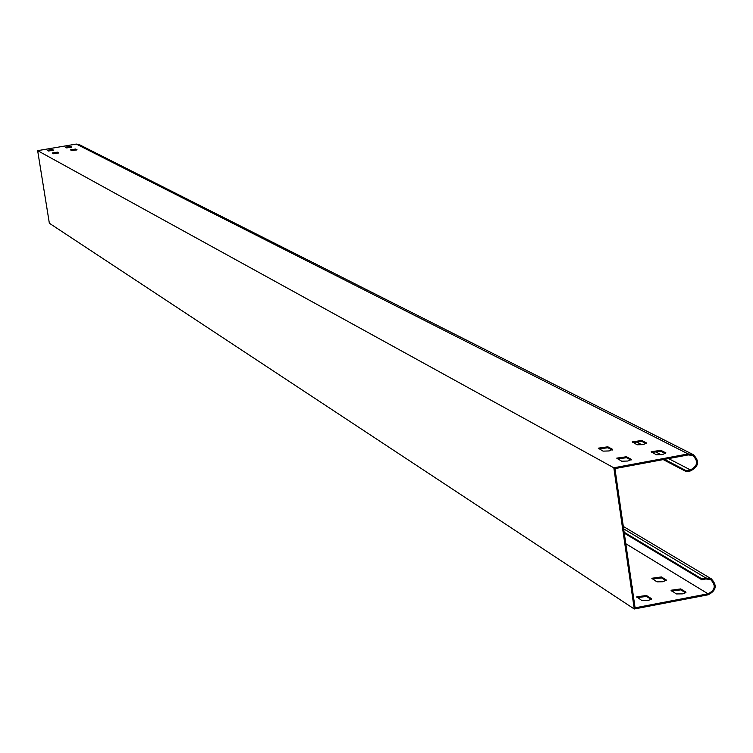 <?xml version="1.0" encoding="UTF-8"?>
<svg xmlns="http://www.w3.org/2000/svg" width="753" height="753" viewBox="0 0 753 753"><rect width="100%" height="100%" fill="white"/><g stroke="black" fill="none" stroke-linecap="round" stroke-linejoin="round"><path stroke-width="1.13" d="M609.139 450.943L603.068 451.132L598.259 448.167L607.84 446.802L612.622 449.362L609.139 450.943M643.241 444.599L637.151 444.797L632.209 441.851L641.763 440.496L646.676 443.028L643.241 444.599M627.861 461.024L621.686 461.213L616.726 458.135L626.449 456.76L631.381 459.405L627.861 461.024M662.489 454.558L656.287 454.756L651.185 451.696L660.889 450.341L665.963 452.948L662.489 454.558M66.697 147.927L71.808 147.099L70.443 146.364L65.342 147.193L66.697 147.927M48.512 151.033L53.632 150.195L52.305 149.461L47.194 150.289L48.512 151.033M71.874 150.619L77.032 149.781L75.639 149.038L70.5 149.875L71.874 150.619M53.548 153.753L58.706 152.915L57.35 152.162L52.211 153L53.548 153.753M662.96 581.758L666.358 580.017L661.379 576.939L651.863 578.266L656.88 581.834L662.96 581.758M632.115 587.302L631.955 586.173M682.434 593.872L685.936 592.611L685.861 592.084L680.731 588.912L671.074 590.239L676.241 593.929L682.434 593.872M647.985 600.489L651.533 599.2L651.467 598.691L646.469 595.482L636.784 596.828L641.82 600.546L647.985 600.489M37.848 151.89L49.35 223.236L634.261 608.998L613.817 467.801L37.65 150.656L37.848 151.89M663.214 459.594L686.378 471.679L686.247 470.691L690.407 469.91C697.824 465.966 698.586 461.165 692.694 455.499L688.27 454.916L614.937 468.611L635.09 607.831L708.046 593.797C715.228 590.117 716.141 585.429 710.785 579.716L705.928 578.925L701.777 579.725L624.284 533.152M701.777 579.725L701.645 578.737L705.787 577.946L711.284 578.831C717.355 585.297 716.319 590.616 708.187 594.785L634.261 608.998M701.645 578.737L624.152 532.23M651.251 599.435L646.611 596.461L637.217 597.562M685.654 592.837L680.872 589.881L671.507 590.973M666.132 580.751L661.52 577.899L652.305 578.972M686.378 471.679L690.548 470.898C698.944 466.436 699.81 460.996 693.136 454.577L688.129 453.927L613.817 467.801M688.129 453.927L76.279 144.068L37.65 150.656M58.254 153.113L52.738 153.311M76.561 149.988L71.036 150.186M53.181 150.402L47.721 150.6M71.347 147.296L65.878 147.503M651.759 452.402L661.03 451.32L665.596 453.673M617.291 458.831L626.59 457.739L631.014 460.121M632.793 442.529L641.904 441.465L646.309 443.733M598.842 448.844L607.982 447.771L612.245 450.059M76.279 144.068L79.046 144.501M686.247 470.691L664.485 459.358M666.424 580.516L666.358 580.017M632.539 586.992L632.473 586.502M685.936 592.611L685.861 592.084M651.533 599.2L651.467 598.691M705.787 577.946L623.663 528.87M708.046 593.797L625.809 543.722M646.611 596.461L646.469 595.482M680.872 589.881L680.731 588.912M661.52 577.899L661.379 576.939M57.35 152.162L57.435 152.68M75.639 149.038L75.724 149.555M52.305 149.461L52.39 149.969M70.443 146.364L70.518 146.873M660.889 450.341L661.03 451.32M626.449 456.76L626.59 457.739M641.763 440.496L641.904 441.465M607.84 446.802L607.982 447.771M690.407 469.91L668.579 458.596M661.2 454.774L654.903 451.508M641.97 444.807L635.899 441.653M711.284 578.831L623.305 526.432M636.859 597.327L636.784 596.828M671.149 590.747L671.074 590.239M651.929 578.737L651.863 578.266M78.905 144.435L693.136 454.577"/></g></svg>
